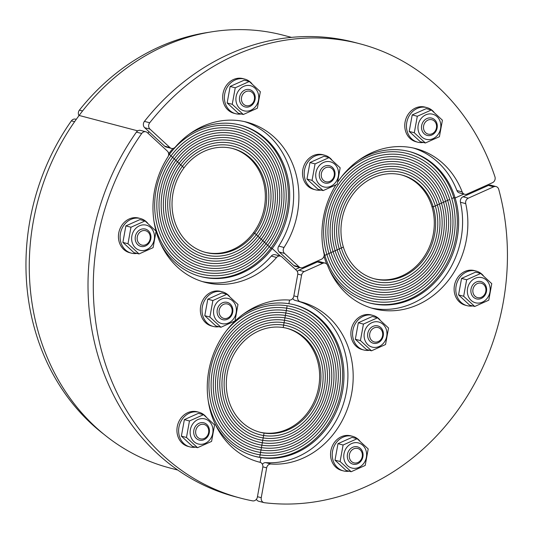 <?xml version="1.0" encoding="UTF-8"?>
<svg xmlns="http://www.w3.org/2000/svg" width="534" height="534" viewBox="0 0 534 534"><rect width="100%" height="100%" fill="white"/><g stroke="black" fill="none" stroke-linecap="round" stroke-linejoin="round"><path stroke-width="0.8" d="M243.217 314.206A78.291 68.339 -75.3 0 1 288.894 303.692L289.555 300.068L288.894 303.692A78.291 68.339 -75.3 0 1 294.848 304.934A78.291 68.339 -75.3 0 1 341.86 394.646A78.291 68.339 -75.3 0 1 260.993 457.618L259.678 457.271L264.063 433.081L262.741 432.734L264.063 433.081A53.687 46.865 104.7 0 0 319.512 389.9A53.687 46.865 104.7 0 0 287.279 328.39A53.687 46.865 104.7 0 0 283.194 327.536A53.687 46.865 104.7 0 0 227.738 370.716A53.687 46.865 104.7 0 0 259.978 432.226A53.687 46.865 104.7 0 0 264.063 433.081L263.622 435.504A56.143 49.008 104.7 0 0 321.615 390.341A56.143 49.008 104.7 0 0 287.899 326.007A56.143 49.008 104.7 0 0 283.634 325.113A56.143 49.008 104.7 0 0 225.635 370.276A56.143 49.008 104.7 0 0 259.35 434.609A56.143 49.008 104.7 0 0 263.622 435.504A56.143 49.008 104.7 0 0 321.615 390.341A56.143 49.008 104.7 0 0 287.899 326.007A56.143 49.008 104.7 0 0 283.634 325.113L283.194 327.536L283.634 325.113A56.143 49.008 104.7 0 0 225.635 370.276A56.143 49.008 104.7 0 0 259.35 434.609A56.143 49.008 104.7 0 0 263.622 435.504L263.182 437.92A58.606 51.157 104.7 0 0 323.717 390.781A58.606 51.157 104.7 0 0 288.527 323.631A58.606 51.157 104.7 0 0 284.068 322.696A58.606 51.157 104.7 0 0 223.532 369.835A58.606 51.157 104.7 0 0 258.723 436.986A58.606 51.157 104.7 0 0 263.182 437.92A58.606 51.157 104.7 0 0 323.717 390.781A58.606 51.157 104.7 0 0 288.527 323.631A58.606 51.157 104.7 0 0 284.068 322.696A58.606 51.157 104.7 0 0 223.532 369.835A58.606 51.157 104.7 0 0 258.723 436.986A58.606 51.157 104.7 0 0 263.182 437.92L262.741 440.336A61.07 53.307 104.7 0 0 325.82 391.222A61.07 53.307 104.7 0 0 289.154 321.248A61.07 53.307 104.7 0 0 284.509 320.28A61.07 53.307 104.7 0 0 221.43 369.394A61.07 53.307 104.7 0 0 258.102 439.369A61.07 53.307 104.7 0 0 262.741 440.336A61.07 53.307 104.7 0 0 325.82 391.222A61.07 53.307 104.7 0 0 289.154 321.248A61.07 53.307 104.7 0 0 284.509 320.28L283.634 325.113L284.509 320.28A61.07 53.307 104.7 0 0 221.43 369.394A61.07 53.307 104.7 0 0 258.102 439.369A61.07 53.307 104.7 0 0 262.741 440.336L262.307 442.759A63.526 55.456 104.7 0 0 327.923 391.662A63.526 55.456 104.7 0 0 289.775 318.865A63.526 55.456 104.7 0 0 284.949 317.857A63.526 55.456 104.7 0 0 219.327 368.954A63.526 55.456 104.7 0 0 257.475 441.745A63.526 55.456 104.7 0 0 262.307 442.759A63.526 55.456 104.7 0 0 327.923 391.662A63.526 55.456 104.7 0 0 289.775 318.865A63.526 55.456 104.7 0 0 284.949 317.857A63.526 55.456 104.7 0 0 219.327 368.954A63.526 55.456 104.7 0 0 257.475 441.745A63.526 55.456 104.7 0 0 262.307 442.759L261.867 445.176A65.989 57.605 104.7 0 0 330.025 392.096A65.989 57.605 104.7 0 0 290.403 316.488A65.989 57.605 104.7 0 0 285.383 315.44A65.989 57.605 104.7 0 0 217.225 368.513A65.989 57.605 104.7 0 0 256.847 444.128A65.989 57.605 104.7 0 0 261.867 445.176A65.989 57.605 104.7 0 0 330.025 392.096A65.989 57.605 104.7 0 0 290.403 316.488A65.989 57.605 104.7 0 0 285.383 315.44L284.509 320.28L285.383 315.44A65.989 57.605 104.7 0 0 217.225 368.513A65.989 57.605 104.7 0 0 256.847 444.128A65.989 57.605 104.7 0 0 261.867 445.176L261.426 447.599A68.445 59.748 104.7 0 0 332.128 392.537A68.445 59.748 104.7 0 0 291.03 314.105A68.445 59.748 104.7 0 0 285.823 313.017A68.445 59.748 104.7 0 0 215.122 368.08A68.445 59.748 104.7 0 0 256.227 446.504A68.445 59.748 104.7 0 0 261.426 447.599A68.445 59.748 104.7 0 0 332.128 392.537A68.445 59.748 104.7 0 0 291.03 314.105A68.445 59.748 104.7 0 0 285.823 313.017A68.445 59.748 104.7 0 0 215.122 368.08A68.445 59.748 104.7 0 0 256.227 446.504A68.445 59.748 104.7 0 0 261.426 447.599L260.993 450.015A70.909 61.897 104.7 0 0 334.231 392.977A70.909 61.897 104.7 0 0 291.657 311.729A70.909 61.897 104.7 0 0 286.264 310.601A70.909 61.897 104.7 0 0 213.019 367.639A70.909 61.897 104.7 0 0 255.599 448.887A70.909 61.897 104.7 0 0 260.993 450.015A70.909 61.897 104.7 0 0 334.231 392.977A70.909 61.897 104.7 0 0 291.657 311.729A70.909 61.897 104.7 0 0 286.264 310.601L285.383 315.44L286.264 310.601A70.909 61.897 104.7 0 0 213.019 367.639A70.909 61.897 104.7 0 0 255.599 448.887A70.909 61.897 104.7 0 0 260.993 450.015L260.552 452.431A73.372 64.047 104.7 0 0 336.333 393.418A73.372 64.047 104.7 0 0 292.278 309.346A73.372 64.047 104.7 0 0 286.698 308.185A73.372 64.047 104.7 0 0 210.917 367.198A73.372 64.047 104.7 0 0 254.972 451.27A73.372 64.047 104.7 0 0 260.552 452.431A73.372 64.047 104.7 0 0 336.333 393.418A73.372 64.047 104.7 0 0 292.278 309.346A73.372 64.047 104.7 0 0 286.698 308.185A73.372 64.047 104.7 0 0 210.917 367.198A73.372 64.047 104.7 0 0 254.972 451.27A73.372 64.047 104.7 0 0 260.552 452.431L260.111 454.855A75.828 66.196 104.7 0 0 338.443 393.858A75.828 66.196 104.7 0 0 292.906 306.97A75.828 66.196 104.7 0 0 287.138 305.762A75.828 66.196 104.7 0 0 226.79 330.259A75.828 66.196 104.7 0 1 287.138 305.762L286.264 310.601L287.138 305.762A75.828 66.196 104.7 0 1 292.906 306.97A75.828 66.196 104.7 0 1 338.443 393.858A75.828 66.196 104.7 0 1 260.111 454.855A75.828 66.196 104.7 0 1 254.344 453.646A75.828 66.196 104.7 0 0 260.111 454.855L259.678 457.271L260.993 457.618A78.291 68.339 -75.3 0 1 255.038 456.37A78.291 68.339 -75.3 0 1 214.641 422.908M137.732 130.863L79.125 115.457L137.732 130.863M168.637 153.845A78.291 68.339 -75.3 0 1 169.091 153.231L168.317 152.51L169.091 153.231A78.291 68.339 -75.3 0 1 172.949 148.452M260.138 462.331L260.993 457.618L260.138 462.331M188.936 134.421A78.291 68.339 -75.3 0 1 240.574 125.15A78.291 68.339 -75.3 0 1 272.233 248.51L280.483 256.126L272.233 248.51L270.918 248.163L254.711 233.191L253.39 232.844L254.711 233.191A53.687 46.865 104.7 0 0 232.998 148.599A53.687 46.865 104.7 0 0 183.983 167.856A53.687 46.865 104.7 0 0 205.697 252.442A53.687 46.865 104.7 0 0 254.711 233.191L256.327 234.686A56.143 49.008 104.7 0 0 233.618 146.223A56.143 49.008 104.7 0 0 182.361 166.354A56.143 49.008 104.7 0 0 205.069 254.825A56.143 49.008 104.7 0 0 256.327 234.686A56.143 49.008 104.7 0 0 233.618 146.223A56.143 49.008 104.7 0 0 182.361 166.354L183.983 167.856L182.361 166.354A56.143 49.008 104.7 0 0 205.069 254.825A56.143 49.008 104.7 0 0 256.327 234.686L257.949 236.182A58.606 51.157 104.7 0 0 234.246 143.84A58.606 51.157 104.7 0 0 180.739 164.859A58.606 51.157 104.7 0 0 204.442 257.201A58.606 51.157 104.7 0 0 257.949 236.182A58.606 51.157 104.7 0 0 234.246 143.84A58.606 51.157 104.7 0 0 180.739 164.859A58.606 51.157 104.7 0 0 204.442 257.201A58.606 51.157 104.7 0 0 257.949 236.182L259.571 237.683A61.07 53.307 104.7 0 0 234.873 141.463A61.07 53.307 104.7 0 0 179.124 163.364A61.07 53.307 104.7 0 0 203.821 259.584A61.07 53.307 104.7 0 0 259.571 237.683A61.07 53.307 104.7 0 0 234.873 141.463A61.07 53.307 104.7 0 0 179.124 163.364L182.361 166.354L179.124 163.364A61.07 53.307 104.7 0 0 203.821 259.584A61.07 53.307 104.7 0 0 259.571 237.683L261.193 239.179A63.526 55.456 104.7 0 0 235.501 139.08A63.526 55.456 104.7 0 0 177.502 161.862A63.526 55.456 104.7 0 0 203.194 261.96A63.526 55.456 104.7 0 0 261.193 239.179A63.526 55.456 104.7 0 0 235.501 139.08A63.526 55.456 104.7 0 0 177.502 161.862A63.526 55.456 104.7 0 0 203.194 261.96A63.526 55.456 104.7 0 0 261.193 239.179L262.815 240.674A65.989 57.605 104.7 0 0 236.121 136.704A65.989 57.605 104.7 0 0 175.88 160.367A65.989 57.605 104.7 0 0 202.566 264.343A65.989 57.605 104.7 0 0 262.815 240.674A65.989 57.605 104.7 0 0 236.121 136.704A65.989 57.605 104.7 0 0 175.88 160.367L179.124 163.364L175.88 160.367A65.989 57.605 104.7 0 0 202.566 264.343A65.989 57.605 104.7 0 0 262.815 240.674L264.437 242.176A68.445 59.748 104.7 0 0 236.749 134.321A68.445 59.748 104.7 0 0 174.258 158.872A68.445 59.748 104.7 0 0 201.945 266.72A68.445 59.748 104.7 0 0 264.437 242.176A68.445 59.748 104.7 0 0 236.749 134.321A68.445 59.748 104.7 0 0 174.258 158.872A68.445 59.748 104.7 0 0 201.945 266.72A68.445 59.748 104.7 0 0 264.437 242.176L266.052 243.671A70.909 61.897 104.7 0 0 237.376 131.945A70.909 61.897 104.7 0 0 172.636 157.376A70.909 61.897 104.7 0 0 201.318 269.103A70.909 61.897 104.7 0 0 266.052 243.671A70.909 61.897 104.7 0 0 237.376 131.945A70.909 61.897 104.7 0 0 172.636 157.376L175.88 160.367L172.636 157.376A70.909 61.897 104.7 0 0 201.318 269.103A70.909 61.897 104.7 0 0 266.052 243.671L267.674 245.166A73.372 64.047 104.7 0 0 237.997 129.562A73.372 64.047 104.7 0 0 171.013 155.875A73.372 64.047 104.7 0 0 200.691 271.479A73.372 64.047 104.7 0 0 267.674 245.166A73.372 64.047 104.7 0 0 237.997 129.562A73.372 64.047 104.7 0 0 171.013 155.875A73.372 64.047 104.7 0 0 200.691 271.479A73.372 64.047 104.7 0 0 267.674 245.166L269.296 246.668A75.828 66.196 104.7 0 0 238.625 127.185A75.828 66.196 104.7 0 0 169.398 154.379A75.828 66.196 104.7 0 0 168.477 155.628A75.828 66.196 104.7 0 1 169.398 154.379L172.636 157.376L169.398 154.379A75.828 66.196 104.7 0 1 238.625 127.185A75.828 66.196 104.7 0 1 269.296 246.668A75.828 66.196 104.7 0 1 200.063 273.862A75.828 66.196 104.7 0 0 269.296 246.668L270.918 248.163L272.233 248.51A78.291 68.339 -75.3 0 1 200.757 276.585A78.291 68.339 -75.3 0 1 160.36 243.124M177.742 470.054L169.598 467.911A223.686 195.264 -75.3 0 1 79.125 115.457A223.686 195.264 -75.3 0 1 283.347 35.237L291.491 37.373M208.233 400.854A75.828 66.196 104.7 0 0 254.344 453.646A75.828 66.196 104.7 0 1 208.233 400.854M254.384 456.196A78.291 68.339 104.7 0 0 259.678 457.271A78.291 68.339 104.7 0 0 340.458 394.679A78.291 68.339 104.7 0 0 294.187 304.767M153.952 221.069A75.828 66.196 104.7 0 0 200.063 273.862A75.828 66.196 104.7 0 1 153.952 221.069M200.103 276.412A78.291 68.339 104.7 0 0 270.918 248.163A78.291 68.339 104.7 0 0 239.913 124.983M369.047 302.838A78.291 68.339 104.7 0 0 438.014 276.979A78.291 68.339 104.7 0 0 453.82 197.633L455.135 197.981L463.886 194.062L455.135 197.981L453.82 197.633A78.291 68.339 104.7 0 0 408.857 151.409M295.456 269.436L299.794 267.494L295.456 269.436M326.781 264.123A78.291 68.339 -75.3 0 1 324.091 256.62L323.784 256.761L324.091 256.62A78.291 68.339 -75.3 0 1 323.971 256.227M149.046 131.744A223.686 195.264 104.7 0 0 147.958 133.18M357.88 160.854A78.291 68.339 -75.3 0 1 409.518 151.583A78.291 68.339 -75.3 0 1 455.135 197.981A78.291 68.339 -75.3 0 1 439.095 277.627A78.291 68.339 -75.3 0 1 369.708 303.018A78.291 68.339 -75.3 0 1 329.304 269.55M435.283 205.924A56.143 49.008 104.7 0 0 402.569 172.656A56.143 49.008 104.7 0 0 352.814 190.865A56.143 49.008 104.7 0 0 341.306 247.983L343.369 247.062A53.687 46.865 104.7 0 0 374.648 278.875A53.687 46.865 104.7 0 0 422.22 261.46A53.687 46.865 104.7 0 0 433.228 206.845A53.687 46.865 104.7 0 0 401.942 175.032A53.687 46.865 104.7 0 0 354.369 192.447A53.687 46.865 104.7 0 0 343.369 247.062L341.306 247.983A56.143 49.008 104.7 0 0 374.02 281.251A56.143 49.008 104.7 0 0 423.776 263.042A56.143 49.008 104.7 0 0 435.283 205.924L433.228 206.845L431.906 206.498L433.228 206.845L435.283 205.924A56.143 49.008 104.7 0 0 402.569 172.656A56.143 49.008 104.7 0 0 352.814 190.865A56.143 49.008 104.7 0 0 341.306 247.983A56.143 49.008 104.7 0 0 374.02 281.251A56.143 49.008 104.7 0 0 423.776 263.042A56.143 49.008 104.7 0 0 435.283 205.924L437.346 205.003A58.606 51.157 104.7 0 0 403.197 170.273A58.606 51.157 104.7 0 0 351.259 189.283A58.606 51.157 104.7 0 0 339.25 248.904L341.306 247.983L339.25 248.904A58.606 51.157 104.7 0 0 373.393 283.634A58.606 51.157 104.7 0 0 425.331 264.624A58.606 51.157 104.7 0 0 437.346 205.003A58.606 51.157 104.7 0 0 403.197 170.273A58.606 51.157 104.7 0 0 351.259 189.283A58.606 51.157 104.7 0 0 339.25 248.904A58.606 51.157 104.7 0 0 373.393 283.634A58.606 51.157 104.7 0 0 425.331 264.624A58.606 51.157 104.7 0 0 437.346 205.003L435.283 205.924M439.402 204.081A61.07 53.307 104.7 0 0 403.824 167.896A61.07 53.307 104.7 0 0 349.703 187.701A61.07 53.307 104.7 0 0 337.188 249.825L339.25 248.904L337.188 249.825A61.07 53.307 104.7 0 0 372.772 286.01A61.07 53.307 104.7 0 0 426.886 266.206A61.07 53.307 104.7 0 0 439.402 204.081L437.346 205.003L439.402 204.081A61.07 53.307 104.7 0 0 403.824 167.896A61.07 53.307 104.7 0 0 349.703 187.701A61.07 53.307 104.7 0 0 337.188 249.825A61.07 53.307 104.7 0 0 372.772 286.01A61.07 53.307 104.7 0 0 426.886 266.206A61.07 53.307 104.7 0 0 439.402 204.081L441.464 203.16A63.526 55.456 104.7 0 0 404.445 165.513A63.526 55.456 104.7 0 0 348.148 186.119A63.526 55.456 104.7 0 0 335.125 250.746L337.188 249.825L335.125 250.746A63.526 55.456 104.7 0 0 372.145 288.393A63.526 55.456 104.7 0 0 428.442 267.788A63.526 55.456 104.7 0 0 441.464 203.16A63.526 55.456 104.7 0 0 404.445 165.513A63.526 55.456 104.7 0 0 348.148 186.119A63.526 55.456 104.7 0 0 335.125 250.746A63.526 55.456 104.7 0 0 372.145 288.393A63.526 55.456 104.7 0 0 428.442 267.788A63.526 55.456 104.7 0 0 441.464 203.16L439.402 204.081M443.52 202.239A65.989 57.605 104.7 0 0 405.072 163.13A65.989 57.605 104.7 0 0 346.593 184.537A65.989 57.605 104.7 0 0 333.069 251.668L335.125 250.746L333.069 251.668A65.989 57.605 104.7 0 0 371.517 290.77A65.989 57.605 104.7 0 0 429.997 269.37A65.989 57.605 104.7 0 0 443.52 202.239L441.464 203.16L443.52 202.239A65.989 57.605 104.7 0 0 405.072 163.13A65.989 57.605 104.7 0 0 346.593 184.537A65.989 57.605 104.7 0 0 333.069 251.668A65.989 57.605 104.7 0 0 371.517 290.77A65.989 57.605 104.7 0 0 429.997 269.37A65.989 57.605 104.7 0 0 443.52 202.239L445.583 201.318A68.445 59.748 104.7 0 0 405.7 160.754A68.445 59.748 104.7 0 0 345.037 182.955A68.445 59.748 104.7 0 0 331.007 252.589L333.069 251.668L331.007 252.589A68.445 59.748 104.7 0 0 370.89 293.153A68.445 59.748 104.7 0 0 431.552 270.952A68.445 59.748 104.7 0 0 445.583 201.318A68.445 59.748 104.7 0 0 405.7 160.754A68.445 59.748 104.7 0 0 345.037 182.955A68.445 59.748 104.7 0 0 331.007 252.589A68.445 59.748 104.7 0 0 370.89 293.153A68.445 59.748 104.7 0 0 431.552 270.952A68.445 59.748 104.7 0 0 445.583 201.318L443.52 202.239M447.639 200.397A70.909 61.897 104.7 0 0 406.321 158.371A70.909 61.897 104.7 0 0 343.482 181.373A70.909 61.897 104.7 0 0 328.951 253.51L331.007 252.589L328.951 253.51A70.909 61.897 104.7 0 0 370.269 295.536A70.909 61.897 104.7 0 0 433.107 272.534A70.909 61.897 104.7 0 0 447.639 200.397L445.583 201.318L447.639 200.397A70.909 61.897 104.7 0 0 406.321 158.371A70.909 61.897 104.7 0 0 343.482 181.373A70.909 61.897 104.7 0 0 328.951 253.51A70.909 61.897 104.7 0 0 370.269 295.536A70.909 61.897 104.7 0 0 433.107 272.534A70.909 61.897 104.7 0 0 447.639 200.397L449.701 199.476A73.372 64.047 104.7 0 0 406.948 155.995A73.372 64.047 104.7 0 0 341.927 179.791A73.372 64.047 104.7 0 0 326.888 254.431L328.951 253.51L326.888 254.431A73.372 64.047 104.7 0 0 369.641 297.912A73.372 64.047 104.7 0 0 434.663 274.116A73.372 64.047 104.7 0 0 449.701 199.476A73.372 64.047 104.7 0 0 406.948 155.995A73.372 64.047 104.7 0 0 341.927 179.791A73.372 64.047 104.7 0 0 326.888 254.431A73.372 64.047 104.7 0 0 369.641 297.912A73.372 64.047 104.7 0 0 434.663 274.116A73.372 64.047 104.7 0 0 449.701 199.476L447.639 200.397M451.757 198.555A75.828 66.196 104.7 0 0 407.575 153.612A75.828 66.196 104.7 0 0 341.46 176.901A75.828 66.196 104.7 0 1 407.575 153.612A75.828 66.196 104.7 0 1 451.757 198.555L453.82 197.633L451.757 198.555A75.828 66.196 104.7 0 1 436.218 275.698A75.828 66.196 104.7 0 1 369.014 300.295A75.828 66.196 104.7 0 0 436.218 275.698A75.828 66.196 104.7 0 0 451.757 198.555M322.903 247.502A75.828 66.196 104.7 0 0 324.832 255.352L326.888 254.431L324.832 255.352A75.828 66.196 104.7 0 0 369.014 300.295A75.828 66.196 104.7 0 1 324.832 255.352L324.105 255.679L324.832 255.352A75.828 66.196 104.7 0 1 322.903 247.502M482.89 187.888A223.686 195.264 104.7 0 0 482.656 187.08M76.282 119.342L75.541 119.149A4.472 3.905 104.7 0 0 71.376 120.864L74.606 121.712M103.756 434.182A221.45 193.308 -75.3 0 1 71.376 120.864M258.343 461.863L260.018 462.304A4.472 3.905 -75.3 0 1 260.065 462.31A4.472 3.905 -75.3 0 1 262.795 467.243L257.381 497.087A4.472 3.905 -75.3 0 1 252.609 500.865A234.873 205.023 104.7 0 1 240.634 498.149A234.873 205.023 104.7 0 1 141.697 133.493A4.472 3.905 -75.3 0 1 145.855 131.785A4.472 3.905 -75.3 0 1 147.337 132.606L167.336 151.082A4.472 3.905 -75.3 0 1 167.856 157.029A82.763 72.25 -75.3 0 0 156.068 231.149M240.634 498.149L235.361 496.76A234.873 205.023 -75.3 0 1 136.417 132.105L141.697 133.493M145.855 131.785L140.576 130.403A4.472 3.905 104.7 0 0 136.417 132.105M202.273 281.551A82.763 72.25 104.7 0 0 271.292 256.073L276.565 257.461A4.472 3.905 -75.3 0 1 280.443 256.12A4.472 3.905 -75.3 0 1 281.925 256.941L296.49 270.391A4.472 3.905 -75.3 0 1 297.732 274.503L293.793 296.236A4.472 3.905 -75.3 0 1 289.428 300.061A82.763 72.25 -75.3 0 0 208.847 370.376A82.763 72.25 -75.3 0 0 259.177 462.09A82.763 72.25 -75.3 0 0 260.018 462.304M280.443 256.12L275.164 254.731A4.472 3.905 104.7 0 0 271.292 256.073M276.565 257.461A82.763 72.25 -75.3 0 1 204.902 282.299A82.763 72.25 -75.3 0 1 156.082 231.182M82.57 110.959L79.406 110.124A221.45 193.308 -75.3 0 1 209.428 32.22M79.406 110.124A4.472 3.905 104.7 0 0 78.985 115.651M149.961 129.101A4.472 3.905 -75.3 0 1 149.714 122.773L144.434 121.385A4.472 3.905 104.7 0 0 144.681 127.713L149.961 129.101L169.959 147.578L164.679 146.189L144.681 127.713M144.434 121.385A234.873 205.023 -75.3 0 1 354.79 42.453L360.07 43.841A234.873 205.023 104.7 0 0 149.714 122.773M456.91 190.545A4.472 3.905 104.7 0 0 459.407 192.881L464.687 194.269A4.472 3.905 -75.3 0 1 462.184 191.933L456.91 190.545A82.763 72.25 104.7 0 0 413.283 148.005M293.833 265.498A4.472 3.905 104.7 0 0 295.315 266.319L300.595 267.708A4.472 3.905 -75.3 0 1 299.113 266.887L293.833 265.498L279.269 252.041L284.549 253.43A4.472 3.905 -75.3 0 1 284.028 247.482L278.755 246.094A4.472 3.905 104.7 0 0 279.269 252.041M278.755 246.094A82.763 72.25 104.7 0 0 244.332 121.572M164.679 146.189A4.472 3.905 104.7 0 0 166.167 147.01L171.441 148.392A4.472 3.905 -75.3 0 1 169.959 147.578M284.028 247.482A82.763 72.25 -75.3 0 0 246.988 122.213A82.763 72.25 -75.3 0 0 175.319 147.05A4.472 3.905 -75.3 0 1 171.441 148.392M284.549 253.43L299.113 266.887M335.759 185.124A82.763 72.25 -75.3 0 0 324.065 253.743A4.472 3.905 -75.3 0 1 321.475 259.21L302.972 267.487A4.472 3.905 -75.3 0 1 300.595 267.708M360.07 43.841A234.873 205.023 104.7 0 1 494.938 176.781A4.472 3.905 -75.3 0 1 492.475 182.688L467.063 194.056A4.472 3.905 -75.3 0 1 464.687 194.269M338.002 181.647A82.763 72.25 -75.3 0 1 415.933 148.646A82.763 72.25 -75.3 0 1 462.184 191.933M496.093 186.58L490.813 185.191A4.472 3.905 104.7 0 0 488.436 185.411L493.716 186.793A4.472 3.905 -75.3 0 1 496.093 186.58A4.472 3.905 -75.3 0 1 498.736 189.35A234.873 205.023 104.7 0 1 264.423 502.708A4.472 3.905 -75.3 0 1 263.97 502.621A4.472 3.905 -75.3 0 1 261.246 497.695L257.455 496.693M493.716 186.793L468.305 198.167L463.031 196.779L488.436 185.411M256.38 499.317A4.472 3.905 104.7 0 0 258.696 501.239L263.97 502.621M262.848 466.849L266.653 467.851A4.472 3.905 -75.3 0 1 271.018 464.019L265.738 462.638A4.472 3.905 104.7 0 0 262.381 464.233M265.738 462.638A82.763 72.25 104.7 0 0 346.226 392.824A82.763 72.25 104.7 0 0 296.851 300.842M292.792 298.466A4.472 3.905 104.7 0 0 295.102 300.382A4.472 3.905 104.7 0 0 295.148 300.395L300.335 301.757M298.94 270.211L317.443 261.934L322.716 263.322L304.213 271.599L298.94 270.211A4.472 3.905 104.7 0 0 297.318 271.492M322.716 263.322A4.472 3.905 -75.3 0 1 325.099 263.102L319.819 261.713A4.472 3.905 104.7 0 0 317.443 261.934M371.223 307.984A82.763 72.25 104.7 0 0 460.441 202.246L465.721 203.634A4.472 3.905 -75.3 0 1 468.305 198.167M463.031 196.779A4.472 3.905 104.7 0 0 460.441 202.246M465.721 203.634A82.763 72.25 -75.3 0 1 445.202 284.255A82.763 72.25 -75.3 0 1 373.847 308.732A82.763 72.25 -75.3 0 1 327.596 265.445A4.472 3.905 -75.3 0 0 325.099 263.102M271.018 464.019A82.763 72.25 -75.3 0 0 351.599 393.712A82.763 72.25 -75.3 0 0 301.263 301.997A82.763 72.25 -75.3 0 0 300.422 301.783A4.472 3.905 -75.3 0 1 300.382 301.77A4.472 3.905 -75.3 0 1 297.652 296.837L293.86 295.843M297.785 274.102L301.597 275.103L297.652 296.837M301.597 275.103A4.472 3.905 -75.3 0 1 304.213 271.599M266.653 467.851L261.246 497.695M219.387 313.979A7.436 6.488 -75.3 0 1 221.877 305.421A7.436 6.488 -75.3 0 1 229.733 305.161A7.436 6.488 -75.3 0 1 231.883 312.844A7.436 6.488 -75.3 0 1 226.236 318.471A7.436 6.488 -75.3 0 1 219.387 313.979M222.491 302.805A8.944 7.81 104.7 0 0 219.728 318.037A8.944 7.81 104.7 0 0 232.704 312.236A8.944 7.81 104.7 0 0 222.491 302.805M214.114 315.888A12.976 11.327 104.7 0 0 233.518 318.918A12.976 11.327 104.7 0 0 227.284 298.272A12.976 11.327 104.7 0 0 214.114 315.888M226.93 294.247L221.83 292.906L207.779 299.194L204.789 315.701L215.843 325.914L220.942 327.255L209.882 317.042L212.879 300.535L226.93 294.247L237.984 304.467L234.993 320.967L220.942 327.255M204.789 315.701L209.882 317.042M207.779 299.194L212.879 300.535M218.927 326.728A17.896 15.619 -75.3 0 1 213.246 326.448A17.896 15.619 -75.3 0 1 202.186 312.857A17.896 15.619 -75.3 0 1 222.351 291.831A17.896 15.619 -75.3 0 1 229.5 296.377M213.246 326.448L211.557 326A17.896 15.619 -75.3 0 1 200.497 312.417A17.896 15.619 -75.3 0 1 220.662 291.39L222.351 291.831M195.971 434.416A7.436 6.488 -75.3 0 1 198.468 425.858A7.436 6.488 -75.3 0 1 206.318 425.598A7.436 6.488 -75.3 0 1 208.474 433.281A7.436 6.488 -75.3 0 1 202.82 438.908A7.436 6.488 -75.3 0 1 195.971 434.416M199.082 423.242A8.944 7.81 104.7 0 0 196.318 438.474A8.944 7.81 104.7 0 0 209.288 432.674A8.944 7.81 104.7 0 0 199.082 423.242M190.705 436.318A12.976 11.327 104.7 0 0 210.109 439.355A12.976 11.327 104.7 0 0 203.875 418.709A12.976 11.327 104.7 0 0 190.705 436.318M203.514 414.684L198.414 413.343L184.363 419.631L181.373 436.138L192.434 446.351L197.533 447.692L186.473 437.479L189.463 420.972L203.514 414.684L214.575 424.904L211.584 441.404L197.533 447.692M181.373 436.138L186.473 437.479M184.363 419.631L189.463 420.972M195.511 447.165A17.896 15.619 -75.3 0 1 189.837 446.885A17.896 15.619 -75.3 0 1 178.77 433.294A17.896 15.619 -75.3 0 1 198.935 412.268A17.896 15.619 -75.3 0 1 206.084 416.814M189.837 446.885L188.148 446.437A17.896 15.619 -75.3 0 1 177.081 432.847A17.896 15.619 -75.3 0 1 197.246 411.821L198.935 412.268M137.478 240.674A7.436 6.488 -75.3 0 1 139.975 232.116A7.436 6.488 -75.3 0 1 147.825 231.856A7.436 6.488 -75.3 0 1 149.981 239.539A7.436 6.488 -75.3 0 1 144.327 245.166A7.436 6.488 -75.3 0 1 137.478 240.674M140.589 229.5A8.944 7.81 104.7 0 0 137.825 244.739A8.944 7.81 104.7 0 0 150.795 238.932A8.944 7.81 104.7 0 0 140.589 229.5M132.212 242.583A12.976 11.327 104.7 0 0 151.616 245.62A12.976 11.327 104.7 0 0 145.382 224.968A12.976 11.327 104.7 0 0 132.212 242.583M145.021 220.942L139.921 219.607L125.87 225.895L122.88 242.396L133.941 252.615L139.04 253.95L127.98 243.738L130.97 227.23L145.021 220.942L156.082 231.162L153.091 247.663L139.04 253.95M122.88 242.396L127.98 243.738M125.87 225.895L130.97 227.23M137.018 253.423A17.896 15.619 -75.3 0 1 131.344 253.143A17.896 15.619 -75.3 0 1 120.277 239.552A17.896 15.619 -75.3 0 1 140.442 218.526A17.896 15.619 -75.3 0 1 147.591 223.072M131.344 253.143L129.655 252.702A17.896 15.619 -75.3 0 1 118.588 239.112A17.896 15.619 -75.3 0 1 138.753 218.086L140.442 218.526M329.111 167.229A7.436 6.488 -75.3 0 1 331.914 168.51A7.436 6.488 -75.3 0 1 334.064 176.187A7.436 6.488 -75.3 0 1 328.41 181.82A7.436 6.488 -75.3 0 1 321.241 174.638A7.436 6.488 -75.3 0 1 329.111 167.229M334.878 175.579A8.944 7.81 104.7 0 0 324.672 166.154A8.944 7.81 104.7 0 0 321.909 181.386A8.944 7.81 104.7 0 0 334.878 175.579M329.465 161.622A12.976 11.327 104.7 0 0 316.295 179.23A12.976 11.327 104.7 0 0 335.699 182.268A12.976 11.327 104.7 0 0 329.465 161.622M329.104 157.597L324.011 156.255L309.96 162.543L306.963 179.05L318.024 189.263L323.123 190.605L312.063 180.385L315.053 163.885L329.104 157.597L340.165 167.809L337.174 184.317L323.123 190.605M309.96 162.543L315.053 163.885M306.963 179.05L312.063 180.385M321.108 190.071A17.896 15.619 -75.3 0 1 315.427 189.797A17.896 15.619 -75.3 0 1 304.867 168.517A17.896 15.619 -75.3 0 1 324.525 155.18A17.896 15.619 -75.3 0 1 325.827 155.588A17.896 15.619 -75.3 0 1 331.681 159.719M315.427 189.797L313.738 189.35A17.896 15.619 -75.3 0 1 303.178 168.07A17.896 15.619 -75.3 0 1 322.836 154.733L324.525 155.18M249.291 91.134A7.436 6.488 -75.3 0 1 252.095 92.415A7.436 6.488 -75.3 0 1 254.244 100.092A7.436 6.488 -75.3 0 1 248.597 105.725A7.436 6.488 -75.3 0 1 241.421 98.536A7.436 6.488 -75.3 0 1 249.291 91.134M255.065 99.484A8.944 7.81 104.7 0 0 244.852 90.052A8.944 7.81 104.7 0 0 242.096 105.291A8.944 7.81 104.7 0 0 255.065 99.484M249.645 85.527A12.976 11.327 104.7 0 0 236.475 103.135A12.976 11.327 104.7 0 0 255.879 106.173A12.976 11.327 104.7 0 0 249.645 85.527M249.291 81.502L244.192 80.16L230.141 86.448L227.15 102.949L238.204 113.168L243.304 114.51L232.243 104.29L235.24 87.79L249.291 81.502L260.345 91.715L257.355 108.222L243.304 114.51M230.141 86.448L235.24 87.79M227.15 102.949L232.243 104.29M241.288 113.976A17.896 15.619 -75.3 0 1 235.607 113.695A17.896 15.619 -75.3 0 1 225.054 92.422A17.896 15.619 -75.3 0 1 244.712 79.085A17.896 15.619 -75.3 0 1 246.007 79.493A17.896 15.619 -75.3 0 1 251.861 83.624M235.607 113.695L233.919 113.255A17.896 15.619 -75.3 0 1 223.366 91.975A17.896 15.619 -75.3 0 1 243.023 78.638L244.712 79.085M431.359 119.616A7.436 6.488 -75.3 0 1 434.155 120.898A7.436 6.488 -75.3 0 1 436.305 128.574A7.436 6.488 -75.3 0 1 430.658 134.208A7.436 6.488 -75.3 0 1 423.489 127.019A7.436 6.488 -75.3 0 1 431.359 119.616M437.126 127.966A8.944 7.81 104.7 0 0 426.913 118.535A8.944 7.81 104.7 0 0 424.156 133.774A8.944 7.81 104.7 0 0 437.126 127.966M431.712 114.009A12.976 11.327 104.7 0 0 418.543 131.618A12.976 11.327 104.7 0 0 437.947 134.655A12.976 11.327 104.7 0 0 431.712 114.009M431.352 109.984L426.252 108.642L412.201 114.93L409.211 131.437L420.271 141.65L425.364 142.992L414.311 132.772L417.301 116.272L431.352 109.984L442.412 120.197L439.415 136.704L425.364 142.992M412.201 114.93L417.301 116.272M409.211 131.437L414.311 132.772M423.349 142.458A17.896 15.619 -75.3 0 1 417.668 142.178A17.896 15.619 -75.3 0 1 407.115 120.904A17.896 15.619 -75.3 0 1 426.773 107.568A17.896 15.619 -75.3 0 1 428.068 107.975A17.896 15.619 -75.3 0 1 433.922 112.107M417.668 142.178L415.986 141.737A17.896 15.619 -75.3 0 1 405.426 120.457A17.896 15.619 -75.3 0 1 425.084 107.12L426.773 107.568M381.056 339.27A7.436 6.488 -75.3 0 1 376.784 342.027A7.436 6.488 -75.3 0 1 369.882 333.096A7.436 6.488 -75.3 0 1 380.281 328.71A7.436 6.488 -75.3 0 1 381.056 339.27M370.282 341.593A8.944 7.81 104.7 0 0 383.252 335.786A8.944 7.81 104.7 0 0 373.039 326.354A8.944 7.81 104.7 0 0 370.282 341.593M384.073 342.474A12.976 11.327 104.7 0 0 377.838 321.822A12.976 11.327 104.7 0 0 364.669 339.437A12.976 11.327 104.7 0 0 384.073 342.474M377.478 317.803L372.378 316.462L358.327 322.75L355.337 339.25L366.397 349.47L371.49 350.811L360.437 340.592L363.427 324.091L377.478 317.803L388.538 328.016L385.541 344.523L371.49 350.811M355.337 339.25L360.437 340.592M358.327 322.75L363.427 324.091M369.475 350.277A17.896 15.619 -75.3 0 1 363.794 349.997A17.896 15.619 -75.3 0 1 353.241 328.717A17.896 15.619 -75.3 0 1 372.899 315.387A17.896 15.619 -75.3 0 1 380.048 319.926M363.794 349.997L362.105 349.556A17.896 15.619 -75.3 0 1 351.552 328.276A17.896 15.619 -75.3 0 1 371.21 314.94L372.899 315.387M484.285 294.928A7.436 6.488 -75.3 0 1 480.013 297.685A7.436 6.488 -75.3 0 1 473.111 288.754A7.436 6.488 -75.3 0 1 483.51 284.375A7.436 6.488 -75.3 0 1 484.285 294.928M473.511 297.251A8.944 7.81 104.7 0 0 486.481 291.451A8.944 7.81 104.7 0 0 476.275 282.019A8.944 7.81 104.7 0 0 473.511 297.251M487.302 298.132A12.976 11.327 104.7 0 0 481.067 277.486A12.976 11.327 104.7 0 0 467.897 295.095A12.976 11.327 104.7 0 0 487.302 298.132M480.707 273.461L475.607 272.12L461.556 278.408L458.566 294.915L469.626 305.128L474.726 306.469L463.666 296.257L466.656 279.749L480.707 273.461L491.767 283.674L488.777 300.181L474.726 306.469M458.566 294.915L463.666 296.257M461.556 278.408L466.656 279.749M472.703 305.942A17.896 15.619 -75.3 0 1 467.03 305.662A17.896 15.619 -75.3 0 1 456.47 284.382A17.896 15.619 -75.3 0 1 476.128 271.045A17.896 15.619 -75.3 0 1 483.283 275.584M467.03 305.662L465.341 305.214A17.896 15.619 -75.3 0 1 454.781 283.934A17.896 15.619 -75.3 0 1 474.439 270.598L476.128 271.045M360.717 460.188A7.436 6.488 -75.3 0 1 356.445 462.945A7.436 6.488 -75.3 0 1 349.543 454.013A7.436 6.488 -75.3 0 1 359.943 449.628A7.436 6.488 -75.3 0 1 360.717 460.188M349.944 462.511A8.944 7.81 104.7 0 0 362.913 456.704A8.944 7.81 104.7 0 0 352.707 447.272A8.944 7.81 104.7 0 0 349.944 462.511M363.734 463.392A12.976 11.327 104.7 0 0 357.5 442.739A12.976 11.327 104.7 0 0 344.33 460.355A12.976 11.327 104.7 0 0 363.734 463.392M357.139 438.721L352.039 437.379L337.989 443.667L334.998 460.168L346.059 470.387L351.158 471.729L340.098 461.509L343.088 445.009L357.139 438.721L368.2 448.934L365.209 465.441L351.158 471.729M334.998 460.168L340.098 461.509M337.989 443.667L343.088 445.009M349.136 471.195A17.896 15.619 -75.3 0 1 343.462 470.915A17.896 15.619 -75.3 0 1 332.902 449.635A17.896 15.619 -75.3 0 1 352.56 436.305A17.896 15.619 -75.3 0 1 359.709 440.844M343.462 470.915L341.773 470.474A17.896 15.619 -75.3 0 1 331.214 449.194A17.896 15.619 -75.3 0 1 350.871 435.857L352.56 436.305M232.337 148.432A53.687 46.865 -75.3 0 1 265.358 196.265A53.687 46.865 -75.3 0 1 232.917 249.505A53.687 46.865 -75.3 0 1 205.036 252.262M286.618 328.216A53.687 46.865 -75.3 0 1 303.773 337.882A53.687 46.865 -75.3 0 1 313.792 402.436A53.687 46.865 -75.3 0 1 259.317 432.053M401.281 174.865A53.687 46.865 -75.3 0 1 432.3 238.524A53.687 46.865 -75.3 0 1 373.987 278.695M258.322 461.857L260.065 462.31M295.102 300.382L300.382 301.77"/></g></svg>
